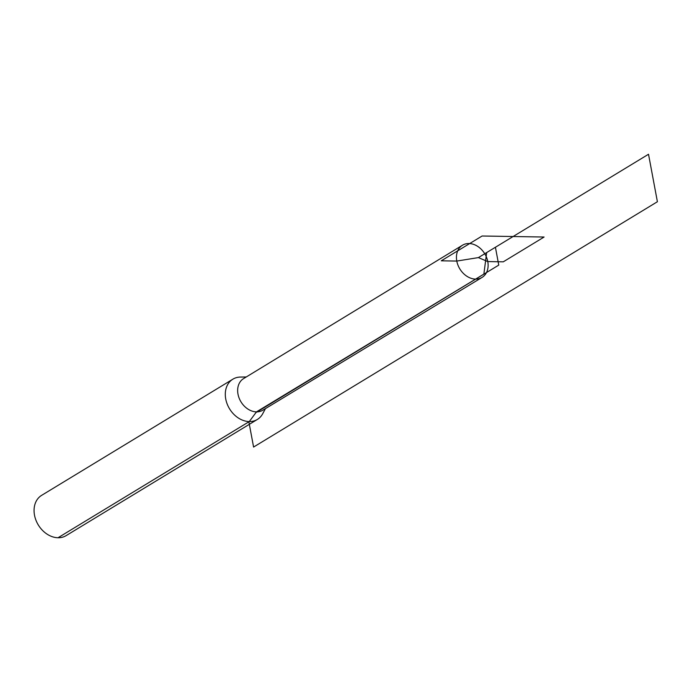 <?xml version="1.0" encoding="UTF-8"?>
<svg xmlns="http://www.w3.org/2000/svg" width="692" height="692" viewBox="0 0 692 692"><rect width="100%" height="100%" fill="white"/><g stroke="black" fill="none" stroke-linecap="round" stroke-linejoin="round"><path stroke-width="1.04" d="M468.951 243.523A18.848 14.584 -121.3 0 1 486.632 257.571A18.848 14.584 -121.3 0 1 482.047 277.431A18.848 14.584 -121.3 0 1 475.612 279.11A18.848 14.584 -121.3 0 1 457.94 265.079A18.848 14.584 -121.3 0 1 462.481 245.219A18.848 14.584 -121.3 0 1 468.951 243.523M482.047 277.431L262.796 410.218A18.502 14.316 -121.3 0 1 256.473 411.87A18.502 14.316 -121.3 0 1 239.129 398.099A18.502 14.316 -121.3 0 1 243.584 378.602L462.481 245.219M246.248 376.976L240.435 377.062A23.571 18.234 58.7 0 0 232.875 379.173A23.571 18.234 58.7 0 0 227.175 404.016A23.571 18.234 58.7 0 0 249.276 421.575A23.571 18.234 58.7 0 0 257.346 419.456A23.571 18.234 58.7 0 0 262.709 413.73L265.46 408.609M232.875 379.173L41.641 495.342A23.571 18.234 58.7 0 0 35.941 520.185A23.571 18.234 58.7 0 0 58.041 537.745A23.571 18.234 58.7 0 0 66.112 535.634L257.346 419.456M495.42 247.26L498.759 265.105L256.542 412.242M248.817 421.558L253.583 447.049L657.4 201.735L648.516 154.255L486.666 252.58L483.864 274.11L256.473 411.87L249.276 421.575L58.041 537.745M478.406 257.597L456.781 261.066L441.28 260.806L482.108 236.007L544.102 237.027L503.274 261.827L487.773 261.576L478.406 257.597L513.101 236.517"/></g></svg>
